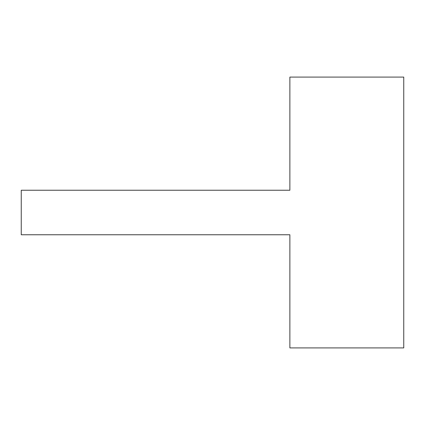 <?xml version="1.0" encoding="UTF-8"?>
<svg xmlns="http://www.w3.org/2000/svg" width="425" height="425" viewBox="0 0 425 425"><rect width="100%" height="100%" fill="white"/><g stroke="black" fill="none" stroke-linecap="round" stroke-linejoin="round"><path stroke-width="0.64" d="M403.75 77.09L289.877 77.09L289.877 190.235L21.25 190.235L21.25 234.765L289.877 234.765L289.877 347.91L403.75 347.91L403.75 77.09"/></g></svg>
